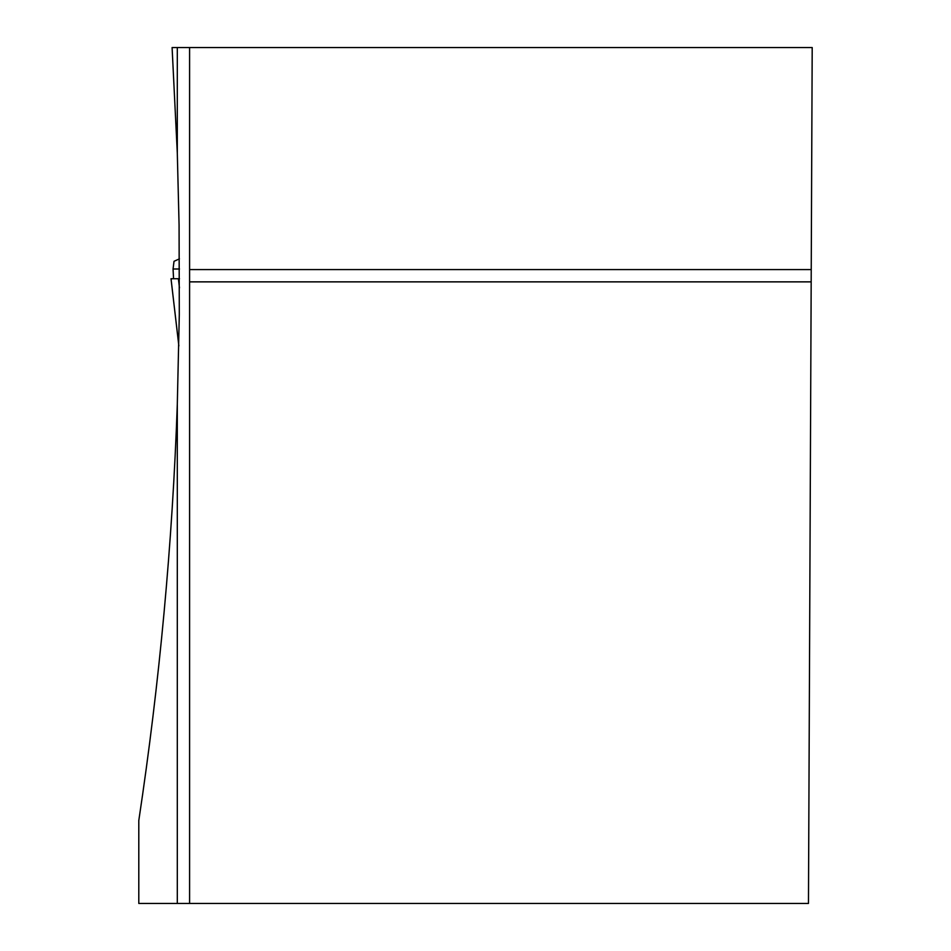<?xml version="1.0" encoding="UTF-8"?>
<svg xmlns="http://www.w3.org/2000/svg" width="951" height="951" viewBox="0 0 951 951"><rect width="100%" height="100%" fill="white"/><g stroke="black" fill="none" stroke-linecap="round" stroke-linejoin="round"><path stroke-width="1.43" d="M173.558 278.738L173.058 268.99L174.021 261.311L179.418 258.85M173.058 268.99L179.466 268.99M179.477 278.738L171.025 278.738L178.847 345.819M178.396 278.738L179.466 287.891M811.179 281.865L812.202 47.55L172.095 47.55L177.302 153.147L179.073 224.911L179.299 314.626L177.302 404.33C172.428 543.794 159.59 682.521 138.798 820.523L138.798 903.45L189.594 903.45L189.594 281.865L811.179 281.865L808.469 903.45L189.594 903.45M177.302 47.55L177.302 153.147M189.594 281.865L189.594 269.573L811.239 269.573M189.594 47.55L189.594 269.573M177.302 404.33L177.302 903.45M171.014 278.738L178.847 345.902"/></g></svg>
